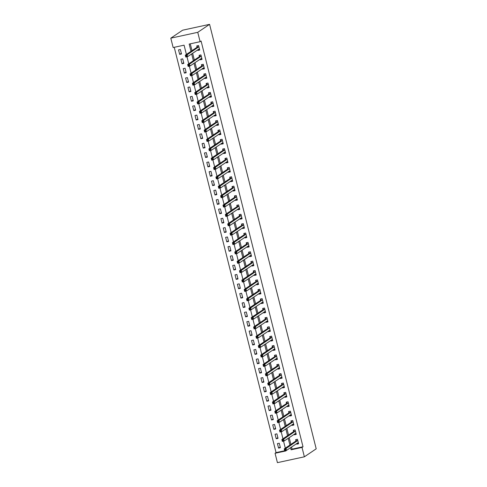 <?xml version="1.0" encoding="UTF-8"?>
<svg xmlns="http://www.w3.org/2000/svg" width="487" height="487" viewBox="0 0 487 487"><rect width="100%" height="100%" fill="white"/><g stroke="black" fill="none" stroke-linecap="round" stroke-linejoin="round"><path stroke-width="0.73" d="M186.405 54.434L184.08 45.169L173.153 47.543L170.797 38.169L182.625 30.194L209.58 24.35L316.203 448.831L304.375 456.806L302.019 447.431L303.005 446.768L201.094 41.03L200.108 41.693L189.181 44.067L191.007 51.336M304.375 456.806L277.42 462.65L275.064 453.275L285.991 450.907L285.893 450.518M174.243 47.306L276.05 452.612L275.064 453.275M276.05 452.612L284.676 450.743M280.39 447.717L279.258 443.219L277.438 443.608L278.57 448.113L280.39 447.717M278.034 438.343L276.908 433.844L275.082 434.234L276.214 438.738L278.034 438.343M275.685 428.968L274.552 424.469L272.732 424.859L273.858 429.364L275.685 428.968M273.329 419.593L272.196 415.094L270.376 415.49L271.509 419.989L273.329 419.593M270.973 410.218L269.841 405.72L268.02 406.115L269.153 410.614L270.973 410.218M268.617 400.844L267.485 396.345L265.665 396.741L266.797 401.239L268.617 400.844M266.261 391.469L265.135 386.97L263.309 387.366L264.441 391.865L266.261 391.469M263.905 382.094L262.779 377.595L260.959 377.991L262.085 382.49L263.905 382.094M261.556 372.719L260.423 368.221L258.603 368.616L259.729 373.115L261.556 372.719M259.2 363.345L258.067 358.846L256.247 359.242L257.38 363.74L259.2 363.345M256.844 353.97L255.712 349.471L253.891 349.867L255.024 354.366L256.844 353.97M254.488 344.595L253.356 340.096L251.535 340.492L252.668 344.991L254.488 344.595M252.132 335.22L251.006 330.722L249.18 331.117L250.312 335.616L252.132 335.22M249.782 325.846L248.65 321.347L246.83 321.743L247.956 326.241L249.782 325.846M247.426 316.471L246.294 311.972L244.474 312.368L245.606 316.867L247.426 316.471M245.071 307.096L243.938 302.597L242.118 302.993L243.25 307.492L245.071 307.096M242.715 297.721L241.582 293.223L239.762 293.618L240.895 298.117L242.715 297.721M240.359 288.347L239.233 283.848L237.406 284.244L238.539 288.742L240.359 288.347M238.003 278.972L236.877 274.473L235.057 274.869L236.183 279.368L238.003 278.972M235.653 269.597L234.521 265.098L232.701 265.494L233.827 269.993L235.653 269.597M233.297 260.222L232.165 255.724L230.345 256.119L231.477 260.618L233.297 260.222M230.941 250.848L229.809 246.349L227.989 246.745L229.121 251.243L230.941 250.848M228.586 241.473L227.459 236.974L225.633 237.37L226.765 241.869L228.586 241.473M226.23 232.098L225.104 227.599L223.283 227.995L224.41 232.494L226.23 232.098M223.88 222.723L222.748 218.225L220.928 218.62L222.054 223.119L223.88 222.723M221.524 213.349L220.392 208.85L218.572 209.246L219.704 213.744L221.524 213.349M219.168 203.974L218.036 199.475L216.216 199.871L217.348 204.37L219.168 203.974M216.812 194.599L215.68 190.1L213.86 190.496L214.992 194.995L216.812 194.599M214.457 185.224L213.33 180.726L211.504 181.121L212.636 185.62L214.457 185.224M212.101 175.85L210.974 171.351L209.154 171.747L210.281 176.245L212.101 175.85M209.751 166.475L208.619 161.976L206.798 162.372L207.925 166.871L209.751 166.475M207.395 157.1L206.263 152.601L204.443 152.997L205.575 157.496L207.395 157.1M205.039 147.725L203.907 143.227L202.087 143.622L203.219 148.121L205.039 147.725M202.683 138.351L201.557 133.852L199.731 134.248L200.863 138.746L202.683 138.351M200.327 128.976L199.201 124.477L197.381 124.873L198.507 129.372L200.327 128.976M197.978 119.601L196.845 115.102L195.025 115.498L196.151 119.997L197.978 119.601M195.622 110.226L194.49 105.728L192.669 106.123L193.802 110.622L195.622 110.226M193.266 100.852L192.134 96.353L190.314 96.749L191.446 101.247L193.266 100.852M190.91 91.477L189.778 86.978L187.958 87.374L189.09 91.873L190.91 91.477M188.554 82.102L187.428 77.603L185.602 77.999L186.734 82.498L188.554 82.102M186.198 72.727L185.072 68.229L183.252 68.624L184.378 73.123L186.198 72.727M183.849 63.359L182.716 58.854L180.896 59.25L182.022 63.748L183.849 63.359M181.493 53.984L180.36 49.479L178.54 49.875L179.673 54.374L181.493 53.984M190.271 43.83L191.994 50.672M192.639 53.26L194.343 60.047M194.995 62.634L196.699 69.422M197.351 72.009L199.055 78.797M199.707 81.384L201.411 88.171M202.062 90.759L203.767 97.546M204.412 100.133L206.117 106.921M206.768 109.508L208.473 116.296M209.124 118.883L210.828 125.67M211.48 128.258L213.184 135.045M213.836 137.626L215.54 144.42M216.185 147.001L217.896 153.795M218.541 156.376L220.246 163.163M220.897 165.75L222.602 172.538M223.253 175.125L224.957 181.913M225.609 184.5L227.313 191.288M227.965 193.875L229.669 200.662M230.314 203.249L232.019 210.037M232.67 212.624L234.375 219.412M235.026 221.999L236.731 228.787M237.382 231.374L239.087 238.161M239.738 240.748L241.442 247.536M242.088 250.123L243.798 256.911M244.444 259.498L246.148 266.286M246.799 268.873L248.504 275.66M249.155 278.247L250.86 285.035M251.511 287.622L253.216 294.41M253.867 296.997L255.572 303.785M256.217 306.372L257.921 313.159M258.573 315.746L260.277 322.534M260.929 325.121L262.633 331.909M263.284 334.496L264.989 341.284M265.64 343.871L267.345 350.658M267.99 353.245L269.701 360.033M270.346 362.62L272.05 369.408M272.702 371.995L274.406 378.783M275.058 381.37L276.762 388.157M277.413 390.744L279.118 397.532M279.769 400.119L281.474 406.907M282.119 409.494L283.824 416.282M284.475 418.869L286.179 425.656M286.831 428.243L288.535 435.031M289.187 437.618L290.891 444.406M291.543 446.993L292.078 449.136L303.005 446.768M296.632 443.56L296.784 444.162L298.604 443.767L297.472 439.268L295.652 439.664L295.956 440.881M294.276 434.185L294.428 434.788L296.248 434.392L295.116 429.893L293.296 430.289L293.606 431.506M291.92 424.81L292.072 425.413L293.892 425.017L292.766 420.518L290.94 420.914L291.25 422.132M289.57 415.435L289.716 416.038L291.543 415.642L290.41 411.144L288.59 411.539L288.894 412.757M287.214 406.061L287.367 406.663L289.187 406.268L288.054 401.769L286.234 402.165L286.539 403.382M284.858 396.686L285.011 397.289L286.831 396.893L285.699 392.394L283.878 392.79L284.183 394.007M282.503 387.311L282.655 387.914L284.475 387.518L283.343 383.019L281.523 383.415L281.833 384.633M280.147 377.936L280.299 378.539L282.119 378.143L280.993 373.645L279.167 374.04L279.477 375.258M277.791 368.562L277.943 369.164L279.763 368.769L278.637 364.27L276.817 364.666L277.121 365.883M275.441 359.187L275.587 359.79L277.413 359.394L276.281 354.895L274.461 355.291L274.765 356.508M273.085 349.812L273.237 350.415L275.058 350.019L273.925 345.52L272.105 345.916L272.41 347.134M270.729 340.437L270.882 341.04L272.702 340.644L271.569 336.146L269.749 336.541L270.054 337.759M268.374 331.063L268.526 331.665L270.346 331.27L269.214 326.771L267.393 327.167L267.704 328.384M266.018 321.688L266.17 322.291L267.99 321.895L266.864 317.396L265.038 317.792L265.348 319.009M263.668 312.313L263.814 312.916L265.64 312.52L264.508 308.021L262.688 308.417L262.992 309.635M261.312 302.938L261.464 303.541L263.284 303.145L262.152 298.647L260.332 299.042L260.636 300.26M258.956 293.564L259.108 294.166L260.929 293.771L259.796 289.272L257.976 289.668L258.28 290.885M256.6 284.195L256.752 284.792L258.573 284.396L257.44 279.897L255.62 280.293L255.931 281.51M254.244 274.82L254.397 275.417L256.217 275.021L255.091 270.522L253.264 270.918L253.575 272.136M251.889 265.445L252.041 266.042L253.861 265.646L252.735 261.148L250.915 261.543L251.219 262.761M249.539 256.071L249.685 256.667L251.511 256.272L250.379 251.773L248.559 252.169L248.863 253.386M247.183 246.696L247.335 247.293L249.155 246.897L248.023 242.398L246.203 242.794L246.507 244.011M244.827 237.321L244.979 237.918L246.799 237.522L245.667 233.023L243.847 233.419L244.151 234.637M242.471 227.946L242.623 228.543L244.444 228.147L243.317 223.649L241.491 224.044L241.802 225.262M240.115 218.572L240.268 219.168L242.088 218.773L240.962 214.274L239.141 214.67L239.446 215.887M237.766 209.197L237.912 209.794L239.738 209.398L238.606 204.899L236.785 205.295L237.09 206.518M235.41 199.822L235.562 200.419L237.382 200.023L236.25 195.524L234.43 195.92L234.734 197.144M233.054 190.447L233.206 191.044L235.026 190.648L233.894 186.15L232.074 186.545L232.378 187.769M230.698 181.073L230.85 181.669L232.67 181.274L231.538 176.775L229.718 177.171L230.028 178.394M228.342 171.698L228.494 172.295L230.314 171.899L229.188 167.4L227.362 167.796L227.673 169.019M225.992 162.323L226.138 162.92L227.959 162.53L226.832 158.025L225.012 158.421L225.317 159.645M223.636 152.948L223.783 153.545L225.609 153.155L224.477 148.651L222.656 149.046L222.961 150.27M221.281 143.574L221.433 144.17L223.253 143.781L222.121 139.276L220.301 139.672L220.605 140.895M218.925 134.199L219.077 134.796L220.897 134.406L219.765 129.901L217.945 130.297L218.249 131.52M216.569 124.824L216.721 125.421L218.541 125.031L217.415 120.526L215.589 120.922L215.899 122.146M214.213 115.449L214.365 116.046L216.185 115.656L215.059 111.152L213.239 111.547L213.543 112.771M211.863 106.075L212.009 106.671L213.836 106.282L212.703 101.777L210.883 102.173L211.188 103.396M209.507 96.7L209.66 97.303L211.48 96.907L210.347 92.402L208.527 92.798L208.832 94.021M207.152 87.325L207.304 87.928L209.124 87.532L207.992 83.027L206.171 83.423L206.476 84.647M204.796 77.95L204.948 78.553L206.768 78.157L205.636 73.653L203.816 74.048L204.126 75.272M202.44 68.576L202.592 69.178L204.412 68.783L203.286 64.278L201.46 64.674L201.77 65.897M200.09 59.201L200.236 59.804L202.056 59.408L200.93 54.909L199.11 55.299L199.414 56.522M197.734 49.826L197.88 50.429L199.707 50.033L198.574 45.535L196.754 45.924L197.058 47.148M200.108 41.693L197.752 32.319L209.58 24.35M197.752 32.319L170.797 38.169M285.309 448.168L283.544 441.143M282.953 438.793L281.188 431.768M280.597 429.418L278.832 422.393M278.241 420.044L276.476 413.019M275.885 410.669L274.12 403.644M273.53 401.294L271.77 394.269M271.18 391.919L269.414 384.894M268.824 382.545L267.059 375.52M266.468 373.17L264.703 366.145M264.112 363.795L262.347 356.77M261.756 354.42L259.991 347.395M259.407 345.046L257.641 338.021M257.051 335.671L255.285 328.646M254.695 326.296L252.93 319.271M252.339 316.921L250.574 309.896M249.983 307.547L248.218 300.522M247.627 298.172L245.868 291.147M245.278 288.803L243.512 281.772M242.922 279.428L241.156 272.397M240.566 270.054L238.8 263.023M238.21 260.679L236.445 253.648M235.854 251.304L234.089 244.273M233.504 241.929L231.739 234.898M231.148 232.555L229.383 225.524M228.793 223.18L227.027 216.149M226.437 213.805L224.671 206.774M224.081 204.43L222.315 197.399M221.725 195.056L219.966 188.025M219.375 185.681L217.61 178.65M217.019 176.306L215.254 169.281M214.664 166.931L212.898 159.906M212.308 157.557L210.542 150.532M209.952 148.182L208.186 141.157M207.602 138.807L205.837 131.782M205.246 129.432L203.481 122.407M202.89 120.058L201.125 113.033M200.534 110.683L198.769 103.658M198.179 101.308L196.413 94.283M195.823 91.933L194.063 84.908M193.473 82.559L191.708 75.534M191.117 73.184L189.352 66.159M188.761 63.809L186.996 56.784M290.556 447.656L291.092 449.799L302.019 447.431M191.653 53.923L193.357 60.711M194.009 63.298L195.713 70.085M196.364 72.673L198.069 79.46M198.72 82.047L200.425 88.835M201.076 91.422L202.781 98.21M203.426 100.797L205.137 107.584M205.782 110.172L207.486 116.959M208.138 119.546L209.842 126.334M210.494 128.921L212.198 135.709M212.849 138.296L214.554 145.083M215.205 147.671L216.91 154.458M217.555 157.045L219.26 163.833M219.911 166.42L221.615 173.208M222.267 175.795L223.971 182.582M224.623 185.17L226.327 191.957M226.979 194.538L228.683 201.332M229.328 203.913L231.039 210.707M231.684 213.288L233.389 220.075M234.04 222.662L235.745 229.45M236.396 232.037L238.1 238.825M238.752 241.412L240.456 248.2M241.108 250.787L242.812 257.574M243.457 260.161L245.162 266.949M245.813 269.536L247.518 276.324M248.169 278.911L249.874 285.699M250.525 288.286L252.229 295.073M252.881 297.66L254.585 304.448M255.231 307.035L256.941 313.823M257.586 316.41L259.291 323.198M259.942 325.785L261.647 332.572M262.298 335.159L264.003 341.947M264.654 344.534L266.359 351.322M267.01 353.909L268.714 360.697M269.36 363.284L271.064 370.071M271.716 372.658L273.42 379.446M274.071 382.033L275.776 388.821M276.427 391.408L278.132 398.196M278.783 400.783L280.488 407.57M281.133 410.157L282.844 416.945M283.489 419.532L285.193 426.32M285.845 428.907L287.549 435.695M288.201 438.282L289.905 445.069M292.078 449.136L291.092 449.799M298.202 443.207L296.784 444.162M280.214 447.005L278.57 448.113M181.31 53.272L179.673 54.374M183.666 62.646L182.022 63.748M186.022 72.021L184.378 73.123M188.378 81.396L186.734 82.498M190.734 90.765L189.09 91.873M193.089 100.139L191.446 101.247M195.439 109.514L193.802 110.622M197.795 118.889L196.151 119.997M200.151 128.264L198.507 129.372M202.507 137.638L200.863 138.746M204.863 147.013L203.219 148.121M207.212 156.388L205.575 157.496M209.568 165.763L207.925 166.871M211.924 175.137L210.281 176.245M214.28 184.512L212.636 185.62M216.636 193.887L214.992 194.995M218.992 203.262L217.348 204.37M221.342 212.636L219.704 213.744M223.697 222.011L222.054 223.119M226.053 231.386L224.41 232.494M228.409 240.761L226.765 241.869M230.765 250.135L229.121 251.243M233.115 259.51L231.477 260.618M235.471 268.885L233.827 269.993M237.826 278.26L236.183 279.368M240.182 287.634L238.539 288.742M242.538 297.009L240.895 298.117M244.894 306.384L243.25 307.492M247.244 315.759L245.606 316.867M249.6 325.133L247.956 326.241M251.956 334.508L250.312 335.616M254.311 343.883L252.668 344.991M256.667 353.258L255.024 354.366M259.017 362.632L257.38 363.74M261.373 372.007L259.729 373.115M263.729 381.382L262.085 382.49M266.085 390.757L264.441 391.865M268.44 400.131L266.797 401.239M270.796 409.506L269.153 410.614M273.146 418.881L271.509 419.989M275.502 428.256L273.858 429.364M277.858 437.63L276.214 438.738M295.846 433.832L294.428 434.788M293.491 424.457L292.072 425.413M291.135 415.082L289.716 416.038M288.779 405.708L287.367 406.663M286.423 396.333L285.011 397.289M284.073 386.958L282.655 387.914M281.717 377.583L280.299 378.539M279.361 368.209L277.943 369.164M277.006 358.834L275.587 359.79M274.65 349.459L273.237 350.415M272.3 340.084L270.882 341.04M269.944 330.71L268.526 331.665M267.588 321.335L266.17 322.291M265.232 311.96L263.814 312.916M262.877 302.585L261.464 303.541M260.521 293.211L259.108 294.166M258.171 283.836L256.752 284.792M255.815 274.461L254.397 275.417M253.459 265.086L252.041 266.042M251.103 255.712L249.685 256.667M248.747 246.337L247.335 247.293M246.398 236.962L244.979 237.918M244.042 227.587L242.623 228.543M241.686 218.213L240.268 219.168M239.33 208.838L237.912 209.794M236.974 199.463L235.562 200.419M234.618 190.088L233.206 191.044M232.269 180.714L230.85 181.669M229.913 171.339L228.494 172.295M227.557 161.97L226.138 162.92M225.201 152.595L223.783 153.545M222.845 143.221L221.433 144.17M220.495 133.846L219.077 134.796M218.139 124.471L216.721 125.421M215.784 115.096L214.365 116.046M213.428 105.722L212.009 106.671M211.072 96.347L209.66 97.303M208.722 86.972L207.304 87.928M206.366 77.597L204.948 78.553M204.01 68.223L202.592 69.178M201.655 58.848L200.236 59.804M199.299 49.473L197.88 50.429M297.033 443.286L298.452 443.152M296.613 439.451L297.508 439.402M285.376 449.361L284.645 449.519L284.834 450.274L285.565 450.116L285.376 449.361L286.033 448.509L286.508 450.384L284.682 450.779L284.213 448.904L286.033 448.509L297.782 440.485M298.3 442.549L286.508 450.384L285.565 450.116M284.645 449.519L284.213 448.904L295.883 441.039L296.297 439.664M284.834 450.274L284.682 450.779M294.684 433.911L296.096 433.777M294.258 430.076L295.152 430.027M283.02 439.986L282.29 440.145L282.478 440.899L283.209 440.741L283.02 439.986L283.678 439.134L284.152 441.009L282.332 441.405L281.857 439.53L283.678 439.134L295.426 431.111M295.944 433.174L284.152 441.009L283.209 440.741M282.29 440.145L281.857 439.53L293.527 431.665L293.941 430.289M282.478 440.899L282.332 441.405M292.328 424.536L293.74 424.402M291.902 420.707L292.797 420.652M280.664 430.611L279.934 430.77L280.122 431.525L280.853 431.366L280.664 430.611L281.328 429.759L281.796 431.634L279.976 432.03L279.501 430.155L281.328 429.759L293.071 421.736M293.588 423.8L281.796 431.634L280.853 431.366M279.934 430.77L279.501 430.155L291.171 422.29L291.591 420.914M280.122 431.525L279.976 432.03M289.972 415.161L291.384 415.027M289.546 411.332L290.441 411.278M278.308 421.243L277.584 421.395L277.767 422.15L278.497 421.992L278.308 421.243L278.972 420.384L279.441 422.259L277.62 422.655L277.152 420.78L278.972 420.384L290.715 412.361M291.232 414.425L279.441 422.259L278.497 421.992M277.584 421.395L277.152 420.78L288.821 412.915L289.235 411.539M277.767 422.15L277.62 422.655M287.616 405.787L289.028 405.653M287.19 401.958L288.091 401.903M275.952 411.868L275.228 412.02L275.417 412.775L276.141 412.617L275.952 411.868L276.616 411.01L277.085 412.885L275.265 413.28L274.796 411.405L276.616 411.01L288.359 402.986M288.876 405.05L277.085 412.885L276.141 412.617M275.228 412.02L274.796 411.405L286.466 403.54L286.88 402.165M275.417 412.775L275.265 413.28M285.26 396.412L286.679 396.278M284.84 392.583L285.735 392.528M273.603 402.493L272.872 402.646L273.061 403.4L273.791 403.242L273.603 402.493L274.26 401.635L274.735 403.51L272.909 403.906L272.44 402.031L274.26 401.635L286.009 393.612M286.526 395.675L274.735 403.51L273.791 403.242M272.872 402.646L272.44 402.031L284.11 394.166L284.524 392.79M273.061 403.4L272.909 403.906M282.91 387.043L284.323 386.903M282.484 383.208L283.379 383.153M271.247 393.119L270.516 393.277L270.705 394.026L271.436 393.867L271.247 393.119L271.904 392.26L272.379 394.135L270.559 394.531L270.084 392.656L271.904 392.26L283.653 384.237M284.171 386.301L272.379 394.135L271.436 393.867M270.516 393.277L270.084 392.656L281.754 384.791L282.168 383.415M270.705 394.026L270.559 394.531M280.555 377.668L281.967 377.528M280.128 373.833L281.023 373.779M268.891 383.744L268.16 383.902L268.349 384.651L269.08 384.493L268.891 383.744L269.555 382.885L270.023 384.76L268.203 385.156L267.728 383.281L269.555 382.885L281.297 374.862M281.815 376.926L270.023 384.76L269.08 384.493M268.16 383.902L267.728 383.281L279.398 375.416L279.818 374.04M268.349 384.651L268.203 385.156M278.199 368.294L279.611 368.154M277.773 364.459L278.667 364.404M266.535 374.369L265.805 374.527L265.993 375.276L266.724 375.118L266.535 374.369L267.199 373.511L267.667 375.386L265.847 375.781L265.378 373.906L267.199 373.511L278.941 365.487M279.459 367.551L267.667 375.386L266.724 375.118M265.805 374.527L265.378 373.906L277.048 366.041L277.462 364.666M265.993 375.276L265.847 375.781M275.843 358.919L277.255 358.779M275.417 355.084L276.318 355.029M264.179 364.994L263.455 365.153L263.644 365.901L264.368 365.743L264.179 364.994L264.843 364.136L265.312 366.011L263.491 366.407L263.023 364.532L264.843 364.136L276.586 356.113M277.103 358.176L265.312 366.011L264.368 365.743M263.455 365.153L263.023 364.532L274.692 356.667L275.106 355.291M263.644 365.901L263.491 366.407M273.487 349.544L274.899 349.404M273.067 345.709L273.962 345.654M261.823 355.62L261.099 355.778L261.288 356.527L262.012 356.368L261.823 355.62L262.487 354.761L262.956 356.636L261.135 357.032L260.667 355.157L262.487 354.761L274.23 346.738M274.747 348.802L262.956 356.636L262.012 356.368M261.099 355.778L260.667 355.157L272.336 347.292L272.75 345.916M261.288 356.527L261.135 357.032M271.131 340.169L272.55 340.029M270.711 336.334L271.606 336.28M259.474 346.245L258.743 346.403L258.932 347.152L259.662 346.994L259.474 346.245L260.131 345.386L260.606 347.261L258.78 347.657L258.311 345.782L260.131 345.386L271.88 337.363M272.397 339.427L260.606 347.261L259.662 346.994M258.743 346.403L258.311 345.782L269.981 337.917L270.395 336.541M258.932 347.152L258.78 347.657M268.781 330.795L270.194 330.655M268.355 326.96L269.25 326.905M257.118 336.87L256.387 337.028L256.576 337.777L257.306 337.619L257.118 336.87L257.775 336.012L258.25 337.887L256.43 338.282L255.955 336.407L257.775 336.012L269.524 327.988M270.042 330.052L258.25 337.887L257.306 337.619M256.387 337.028L255.955 336.407L267.625 328.542L268.039 327.167M256.576 337.777L256.43 338.282M266.426 321.42L267.838 321.28M265.999 317.585L266.894 317.53M254.762 327.495L254.031 327.654L254.22 328.402L254.951 328.244L254.762 327.495L255.425 326.637L255.894 328.512L254.074 328.908L253.599 327.033L255.425 326.637L267.168 318.614M267.686 320.677L255.894 328.512L254.951 328.244M254.031 327.654L253.599 327.033L265.269 319.168L265.689 317.792M254.22 328.402L254.074 328.908M264.07 312.045L265.482 311.905M263.644 308.21L264.538 308.155M252.406 318.121L251.682 318.279L251.864 319.028L252.595 318.869L252.406 318.121L253.07 317.262L253.538 319.137L251.718 319.533L251.249 317.658L253.07 317.262L264.812 309.239M265.33 311.303L253.538 319.137L252.595 318.869M251.682 318.279L251.249 317.658L262.919 309.793L263.333 308.417M251.864 319.028L251.718 319.533M261.714 302.671L263.126 302.53M261.288 298.835L262.189 298.781M250.05 308.746L249.326 308.904L249.514 309.653L250.239 309.495L250.05 308.746L250.714 307.887L251.182 309.762L249.362 310.158L248.894 308.283L250.714 307.887L262.456 299.864M262.974 301.928L251.182 309.762L250.239 309.495M249.326 308.904L248.894 308.283L260.563 300.418L260.977 299.042M249.514 309.653L249.362 310.158M259.358 293.296L260.776 293.156M258.938 289.461L259.833 289.406M247.7 299.371L246.97 299.529L247.159 300.278L247.889 300.12L247.7 299.371L248.358 298.519L248.833 300.394L247.006 300.783L246.538 298.908L248.358 298.519L260.107 290.489M260.624 292.553L248.833 300.394L247.889 300.12M246.97 299.529L246.538 298.908L258.207 291.043L258.621 289.668M247.159 300.278L247.006 300.783M257.008 283.921L258.42 283.781M256.582 280.086L257.477 280.031M245.345 289.996L244.614 290.155L244.803 290.903L245.533 290.745L245.345 289.996L246.002 289.144L246.477 291.019L244.657 291.409L244.182 289.534L246.002 289.144L257.751 281.115M258.268 283.178L246.477 291.019L245.533 290.745M244.614 290.155L244.182 289.534L255.852 281.669L256.265 280.293M244.803 290.903L244.657 291.409M254.652 274.546L256.065 274.406M254.226 270.711L255.121 270.656M242.989 280.622L242.258 280.78L242.447 281.529L243.177 281.37L242.989 280.622L243.652 279.769L244.121 281.644L242.301 282.034L241.826 280.159L243.652 279.769L255.395 271.746M255.912 273.804L244.121 281.644L243.177 281.37M242.258 280.78L241.826 280.159L253.496 272.294L253.916 270.918M242.447 281.529L242.301 282.034M252.296 265.172L253.709 265.031M251.87 261.336L252.765 261.282M240.633 271.247L239.902 271.405L240.091 272.154L240.822 271.996L240.633 271.247L241.296 270.395L241.765 272.27L239.945 272.659L239.476 270.784L241.296 270.395L253.039 262.371M253.557 264.429L241.765 272.27L240.822 271.996M239.902 271.405L239.476 270.784L251.146 262.925L251.56 261.543M240.091 272.154L239.945 272.659M249.941 255.797L251.353 255.657M249.514 251.962L250.415 251.907M238.277 261.872L237.553 262.03L237.741 262.779L238.466 262.621L238.277 261.872L238.94 261.02L239.409 262.895L237.589 263.284L237.12 261.409L238.94 261.02L250.683 252.997M251.201 255.054L239.409 262.895L238.466 262.621M237.553 262.03L237.12 261.409L248.79 253.55L249.204 252.175M237.741 262.779L237.589 263.284M247.585 246.422L248.997 246.282M247.165 242.587L248.06 242.532M235.927 252.497L235.197 252.656L235.385 253.404L236.11 253.246L235.927 252.497L236.585 251.645L237.059 253.52L235.233 253.91L234.764 252.035L236.585 251.645L248.327 243.622M248.845 245.679L237.059 253.52L236.11 253.246M235.197 252.656L234.764 252.035L246.434 244.176L246.848 242.8M235.385 253.404L235.233 253.91M245.235 237.047L246.647 236.907M244.809 233.212L245.704 233.157M233.571 243.123L232.841 243.281L233.03 244.03L233.76 243.871L233.571 243.123L234.229 242.27L234.704 244.145L232.883 244.535L232.409 242.666L234.229 242.27L245.978 234.247M246.495 236.305L234.704 244.145L233.76 243.871M232.841 243.281L232.409 242.666L244.078 234.801L244.492 233.425M233.03 244.03L232.883 244.535M242.879 227.673L244.291 227.532M242.453 223.837L243.348 223.783M231.215 233.748L230.485 233.906L230.674 234.655L231.404 234.497L231.215 233.748L231.879 232.896L232.348 234.771L230.528 235.166L230.053 233.291L231.879 232.896L243.622 224.872M244.139 226.93L232.348 234.771L231.404 234.497M230.485 233.906L230.053 233.291L241.722 225.426L242.136 224.05M230.674 234.655L230.528 235.166M240.523 218.298L241.936 218.158M240.097 214.463L240.992 214.408M228.86 224.373L228.129 224.531L228.318 225.28L229.048 225.122L228.86 224.373L229.523 223.521L229.992 225.396L228.172 225.791L227.703 223.917L229.523 223.521L241.266 215.498M241.783 217.555L229.992 225.396L229.048 225.122M228.129 224.531L227.703 223.917L239.367 216.051L239.787 214.676M228.318 225.28L228.172 225.791M238.167 208.923L239.58 208.789M237.741 205.088L238.636 205.039M226.504 214.998L225.779 215.157L225.968 215.905L226.692 215.747L226.504 214.998L227.167 214.146L227.636 216.021L225.816 216.417L225.347 214.542L227.167 214.146L238.91 206.123M239.427 208.18L227.636 216.021L226.692 215.747M225.779 215.157L225.347 214.542L237.017 206.677L237.431 205.301M225.968 215.905L225.816 216.417M235.811 199.548L237.224 199.414M235.385 195.713L236.286 195.664M224.148 205.624L223.423 205.782L223.612 206.531L224.337 206.372L224.148 205.624L224.811 204.771L225.28 206.646L223.46 207.042L222.991 205.167L224.811 204.771L236.554 196.748M237.072 198.806L225.28 206.646L224.337 206.372M223.423 205.782L222.991 205.167L234.661 197.302L235.075 195.926M223.612 206.531L223.46 207.042M233.456 190.173L234.874 190.04M233.036 186.338L233.93 186.29M221.798 196.249L221.068 196.407L221.256 197.156L221.987 196.998L221.798 196.249L222.456 195.397L222.93 197.272L221.104 197.667L220.635 195.792L222.456 195.397L234.204 187.373M234.722 189.431L222.93 197.272L221.987 196.998M221.068 196.407L220.635 195.792L232.305 187.927L232.719 186.551M221.256 197.156L221.104 197.667M231.106 180.799L232.518 180.665M230.68 176.964L231.575 176.915M219.442 186.874L218.712 187.032L218.9 187.781L219.631 187.623L219.442 186.874L220.1 186.022L220.574 187.897L218.754 188.292L218.279 186.418L220.1 186.022L231.849 177.998M232.366 180.056L220.574 187.897L219.631 187.623M218.712 187.032L218.279 186.418L229.949 178.552L230.363 177.177M218.9 187.781L218.754 188.292M228.75 171.424L230.162 171.29M228.324 167.589L229.219 167.54M217.086 177.499L216.356 177.658L216.545 178.406L217.275 178.248L217.086 177.499L217.75 176.647L218.219 178.522L216.398 178.918L215.924 177.043L217.75 176.647L229.493 168.624M230.01 170.681L218.219 178.522L217.275 178.248M216.356 177.658L215.924 177.043L227.593 169.178L228.013 167.802M216.545 178.406L216.398 178.918M226.394 162.049L227.806 161.915M225.968 158.214L226.863 158.165M214.73 168.125L214 168.283L214.189 169.032L214.919 168.873L214.73 168.125L215.394 167.272L215.863 169.147L214.043 169.543L213.574 167.668L215.394 167.272L227.137 159.249M227.654 161.307L215.863 169.147L214.919 168.873M214 168.283L213.574 167.668L225.244 159.803L225.658 158.427M214.189 169.032L214.043 169.543M224.038 152.675L225.451 152.541M223.612 148.839L224.513 148.791M212.375 158.75L211.65 158.908L211.839 159.657L212.563 159.499L212.375 158.75L213.038 157.898L213.507 159.773L211.687 160.168L211.218 158.293L213.038 157.898L224.781 149.874M225.298 151.932L213.507 159.773L212.563 159.499M211.65 158.908L211.218 158.293L222.888 150.428L223.302 149.052M211.839 159.657L211.687 160.168M221.682 143.3L223.095 143.166M221.262 139.465L222.157 139.416M210.025 149.375L209.294 149.533L209.483 150.282L210.207 150.124L210.025 149.375L210.682 148.523L211.157 150.398L209.331 150.793L208.862 148.919L210.682 148.523L222.425 140.5M222.943 142.557L211.157 150.398L210.207 150.124M209.294 149.533L208.862 148.919L220.532 141.053L220.946 139.678M209.483 150.282L209.331 150.793M219.333 133.925L220.745 133.791M218.907 130.09L219.801 130.041M207.669 140L206.938 140.159L207.127 140.907L207.858 140.749L207.669 140L208.326 139.148L208.801 141.023L206.981 141.419L206.506 139.544L208.326 139.148L220.075 131.125M220.593 133.182L208.801 141.023L207.858 140.749M206.938 140.159L206.506 139.544L218.176 131.679L218.59 130.303M207.127 140.907L206.981 141.419M216.977 124.55L218.389 124.416M216.551 120.715L217.446 120.666M205.313 130.626L204.583 130.784L204.771 131.533L205.502 131.374L205.313 130.626L205.977 129.773L206.445 131.648L204.625 132.044L204.15 130.169L205.977 129.773L217.719 121.75M218.237 123.808L206.445 131.648L205.502 131.374M204.583 130.784L204.15 130.169L215.82 122.304L216.234 120.928M204.771 131.533L204.625 132.044M214.621 115.175L216.033 115.042M214.195 111.34L215.09 111.292M202.957 121.251L202.227 121.409L202.415 122.158L203.146 122L202.957 121.251L203.621 120.399L204.09 122.274L202.269 122.669L201.801 120.794L203.621 120.399L215.364 112.375M215.881 114.433L204.09 122.274L203.146 122M202.227 121.409L201.801 120.794L213.464 112.929L213.884 111.553M202.415 122.158L202.269 122.669M212.265 105.801L213.677 105.667M211.839 101.966L212.734 101.917M200.601 111.876L199.877 112.034L200.066 112.783L200.79 112.625L200.601 111.876L201.265 111.024L201.734 112.899L199.913 113.294L199.445 111.42L201.265 111.024L213.008 103.001M213.525 105.058L201.734 112.899L200.79 112.625M199.877 112.034L199.445 111.42L211.115 103.554L211.528 102.179M200.066 112.783L199.913 113.294M209.909 96.426L211.321 96.292M209.483 92.591L210.384 92.542M198.246 102.501L197.521 102.66L197.71 103.408L198.434 103.25L198.246 102.501L198.909 101.649L199.378 103.524L197.558 103.92L197.089 102.045L198.909 101.649L210.652 93.626M211.169 95.683L199.378 103.524L198.434 103.25M197.521 102.66L197.089 102.045L208.759 94.18L209.173 92.804M197.71 103.408L197.558 103.92M207.553 87.051L208.972 86.917M207.133 83.216L208.028 83.167M195.896 93.127L195.165 93.285L195.354 94.034L196.084 93.875L195.896 93.127L196.553 92.274L197.028 94.149L195.202 94.545L194.733 92.67L196.553 92.274L208.302 84.251M208.82 86.309L197.028 94.149L196.084 93.875M195.165 93.285L194.733 92.67L206.403 84.805L206.817 83.429M195.354 94.034L195.202 94.545M205.204 77.677L206.616 77.543M204.777 73.841L205.672 73.793M193.54 83.752L192.809 83.91L192.998 84.659L193.729 84.501L193.54 83.752L194.197 82.9L194.672 84.775L192.852 85.17L192.377 83.295L194.197 82.9L205.946 74.876M206.464 76.934L194.672 84.775L193.729 84.501M192.809 83.91L192.377 83.295L204.047 75.43L204.461 74.054M192.998 84.659L192.852 85.17M202.848 68.302L204.26 68.168M202.422 64.467L203.316 64.418M191.184 74.377L190.454 74.535L190.642 75.284L191.373 75.126L191.184 74.377L191.848 73.525L192.316 75.4L190.496 75.795L190.021 73.921L191.848 73.525L203.59 65.501M204.108 67.559L192.316 75.4L191.373 75.126M190.454 74.535L190.021 73.921L201.691 66.055L202.111 64.68M190.642 75.284L190.496 75.795M200.492 58.927L201.904 58.793M200.066 55.092L200.961 55.043M188.828 65.002L188.104 65.161L188.286 65.909L189.017 65.751L188.828 65.002L189.492 64.15L189.96 66.025L188.14 66.421L187.672 64.546L189.492 64.15L201.234 56.127M201.752 58.184L189.96 66.025L189.017 65.751M188.104 65.161L187.672 64.546L199.341 56.681L199.755 55.305M188.286 65.909L188.14 66.421M198.136 49.552L199.548 49.418M197.71 45.717L198.611 45.668M186.472 55.628L185.748 55.786L185.937 56.535L186.661 56.376L186.472 55.628L187.136 54.775L187.605 56.65L185.784 57.046L185.316 55.171L187.136 54.775L198.879 46.752M199.396 48.81L187.605 56.65L186.661 56.376M185.748 55.786L185.316 55.171L196.985 47.306L197.399 45.93M185.937 56.535L185.784 57.046M297.703 440.644L295.883 441.039M297.764 440.54L295.944 440.936M295.347 431.269L293.527 431.665M295.408 431.165L293.588 431.561M292.997 421.894L291.171 422.29M293.052 421.791L291.232 422.186M290.642 412.519L288.821 412.915M290.702 412.416L288.876 412.812M288.286 403.145L286.466 403.54M288.347 403.041L286.526 403.437M285.93 393.77L284.11 394.166M285.991 393.666L284.171 394.062M283.574 384.395L281.754 384.791M283.635 384.292L281.815 384.687M281.224 375.02L279.398 375.416M281.279 374.917L279.459 375.313M278.868 365.646L277.048 366.041M278.929 365.542L277.103 365.938M276.513 356.271L274.692 356.667M276.573 356.167L274.753 356.563M274.157 346.896L272.336 347.292M274.218 346.793L272.397 347.188M271.801 337.521L269.981 337.917M271.862 337.418L270.042 337.814M269.445 328.147L267.625 328.542M269.506 328.043L267.686 328.439M267.095 318.778L265.269 319.168M267.15 318.668L265.33 319.064M264.739 309.403L262.919 309.793M264.8 309.294L262.974 309.689M262.383 300.029L260.563 300.418M262.444 299.919L260.624 300.315M260.028 290.654L258.207 291.043M260.088 290.55L258.268 290.94M257.672 281.279L255.852 281.669M257.733 281.176L255.912 281.565M255.322 271.904L253.496 272.294M255.377 271.801L253.557 272.19M252.966 262.53L251.146 262.925M253.027 262.426L251.201 262.816M250.61 253.155L248.79 253.55M250.671 253.051L248.851 253.441M248.254 243.78L246.434 244.176M248.315 243.677L246.495 244.066M245.898 234.405L244.078 234.801M245.959 234.302L244.139 234.697M243.543 225.031L241.722 225.426M243.603 224.927L241.783 225.323M241.193 215.656L239.367 216.051M241.254 215.552L239.427 215.948M238.837 206.281L237.017 206.677M238.898 206.178L237.078 206.573M236.481 196.906L234.661 197.302M236.542 196.803L234.722 197.198M234.125 187.532L232.305 187.927M234.186 187.428L232.366 187.824M231.769 178.157L229.949 178.552M231.83 178.053L230.01 178.449M229.42 168.782L227.593 169.178M229.474 168.679L227.654 169.074M227.064 159.407L225.244 159.803M227.125 159.304L225.298 159.699M224.708 150.033L222.888 150.428M224.769 149.929L222.949 150.325M222.352 140.658L220.532 141.053M222.413 140.554L220.593 140.95M219.996 131.283L218.176 131.679M220.057 131.18L218.237 131.575M217.64 121.908L215.82 122.304M217.701 121.805L215.881 122.2M215.291 112.534L213.464 112.929M215.351 112.43L213.525 112.826M212.935 103.159L211.115 103.554M212.996 103.055L211.175 103.451M210.579 93.784L208.759 94.18M210.64 93.681L208.82 94.076M208.223 84.409L206.403 84.805M208.284 84.306L206.464 84.701M205.867 75.035L204.047 75.43M205.928 74.931L204.108 75.327M203.517 65.66L201.691 66.055M203.572 65.556L201.752 65.952M201.161 56.285L199.341 56.681M201.222 56.182L199.396 56.577M198.806 46.91L196.985 47.306M198.866 46.807L197.046 47.202"/></g></svg>
